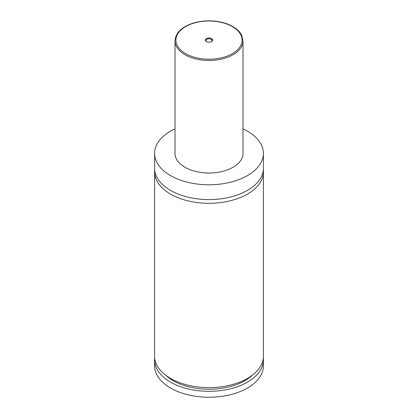 <?xml version="1.0" encoding="UTF-8"?>
<svg xmlns="http://www.w3.org/2000/svg" width="418" height="418" viewBox="0 0 418 418"><rect width="100%" height="100%" fill="white"/><g stroke="black" fill="none" stroke-linecap="round" stroke-linejoin="round"><path stroke-width="0.63" d="M242.999 128.859A54.403 31.407 180 0 1 247.466 131.168A54.403 31.407 180 0 1 263.403 153.38L263.403 168.182A54.403 31.407 180 0 1 229.816 197.202A54.403 31.407 180 0 1 170.534 190.394A54.403 31.407 180 0 1 154.597 168.182L154.597 153.38A54.403 31.407 180 0 1 175.001 128.859M263.303 170.037A54.403 31.407 180 0 1 263.403 171.887A54.403 31.407 180 0 1 229.816 200.901A54.403 31.407 180 0 1 170.534 194.093A54.403 31.407 180 0 1 154.597 171.887A54.403 31.407 180 0 1 154.697 170.037M206.419 41.601A3.647 2.106 0 0 0 211.581 41.601A3.647 2.106 0 0 0 211.581 38.623A3.647 2.106 0 0 0 206.419 38.623A3.647 2.106 0 0 0 206.419 41.601L206.419 41.601M211.362 41.716A3.083 1.782 0 0 0 212.083 40.577A3.083 1.782 0 0 0 211.179 39.318A3.083 1.782 0 0 0 207.819 38.931A3.083 1.782 0 0 0 205.917 40.577A3.083 1.782 0 0 0 206.638 41.716M242.999 40.854L242.999 153.38A33.999 19.63 180 0 1 222.01 171.516A33.999 19.63 180 0 1 184.96 167.257A33.999 19.63 180 0 1 175.001 153.38L175.001 40.854A33.999 19.63 180 0 0 184.96 54.732A33.999 19.63 180 0 0 222.01 58.99A33.999 19.63 180 0 0 242.999 40.854L241.583 35.102C239.875 31.784 236.964 28.941 232.852 26.559C229.236 24.484 225.046 22.953 220.281 21.966C210.844 20.132 201.706 20.55 192.865 23.22C181.511 27.039 175.555 32.917 175.001 40.854M263.403 153.38A54.403 31.407 180 0 1 229.816 182.394A54.403 31.407 180 0 1 170.534 175.586A54.403 31.407 180 0 1 154.597 153.38M263.403 171.887L263.403 356.22A54.403 31.407 180 0 1 229.816 385.234A54.403 31.407 180 0 1 170.534 378.426A54.403 31.407 180 0 1 154.597 356.22L154.597 171.887M252.284 375.244A50.771 29.312 180 0 1 165.716 375.244M263.303 358.069A54.403 31.407 180 0 1 263.403 359.919L263.403 365.844A54.403 31.407 180 0 1 229.816 394.858A54.403 31.407 180 0 1 170.534 388.05A54.403 31.407 180 0 1 154.597 365.844L154.597 359.919A54.403 31.407 180 0 1 154.697 358.069M263.403 359.919A54.403 31.407 180 0 1 229.816 388.939A54.403 31.407 180 0 1 170.534 382.13A54.403 31.407 180 0 1 154.597 359.919M185.597 53.624A33.095 19.108 0 0 0 232.403 53.624A33.095 19.108 0 0 0 232.403 26.6A33.095 19.108 0 0 0 185.597 26.6A33.095 19.108 0 0 0 185.597 53.624"/></g></svg>
